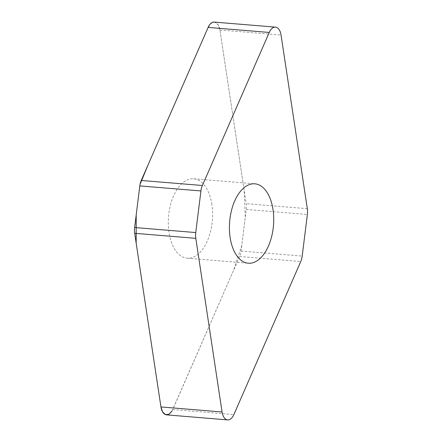 <?xml version="1.0" encoding="UTF-8"?>
<svg xmlns="http://www.w3.org/2000/svg" width="442" height="442" viewBox="0 0 442 442"><rect width="100%" height="100%" fill="white"/><g stroke="black" fill="none" stroke-linecap="round" stroke-linejoin="round"><path stroke-width="0.33" stroke-dasharray="2.21 1.66" d="M214.337 22.1A12.265 6.768 -85.3 0 1 219.928 30.017L246.188 203.663A12.265 6.768 -85.3 0 1 246.244 209.442L241.067 251.056A12.265 6.768 -85.3 0 1 239.619 256.498L172.75 409.552A12.265 6.768 -85.3 0 1 166.54 414.867M211.867 204.502A39.835 21.989 94.7 0 0 193.707 178.778A39.835 21.989 94.7 0 0 168.524 216.679A39.835 21.989 94.7 0 0 187.165 258.183A39.835 21.989 94.7 0 0 211.867 204.502M172.021 410.999L233.547 270.399L241.774 245.398L245.277 217.188L244.1 189.867L219.961 30.255L217.994 24.592L214.503 22.117L210.624 23.647L207.591 28.625M140.048 184.38L139.805 185.911M246.244 209.442L307.367 214.475M307.317 208.701L246.188 203.663M219.928 30.017L281.051 35.056M241.067 251.056L302.195 256.089M172.75 409.552L233.879 414.59M239.619 256.498L300.748 261.537M187.165 258.183L248.293 263.222M193.707 178.778L254.835 183.817"/><path stroke-width="0.66" d="M307.367 214.475A12.265 6.768 94.7 0 0 307.317 208.701L281.051 35.056A12.265 6.768 94.7 0 0 275.46 27.133A12.265 6.768 94.7 0 0 269.25 32.448L202.381 185.502A12.265 6.768 94.7 0 0 200.933 190.944L195.756 232.558A12.265 6.768 94.7 0 0 195.812 238.337L222.072 411.983A12.265 6.768 94.7 0 0 227.663 419.9A12.265 6.768 94.7 0 0 233.879 414.59L300.748 261.537A12.265 6.768 94.7 0 0 302.195 256.089L307.367 214.475M227.663 419.9L166.54 414.867A12.265 6.768 -85.3 0 1 160.949 406.944L134.683 233.299A12.265 6.768 -85.3 0 1 134.633 227.525L139.805 185.911A12.265 6.768 -85.3 0 1 141.252 180.463L208.121 27.41A12.265 6.768 -85.3 0 1 214.337 22.1L275.46 27.133M230.133 237.498A39.835 21.989 -85.3 0 1 254.835 183.817A39.835 21.989 -85.3 0 1 272.996 209.536A39.835 21.989 -85.3 0 1 248.293 263.222A39.835 21.989 -85.3 0 1 230.133 237.498M200.933 190.944L139.805 185.911L136.202 214.856L136.175 243.155L160.949 406.944L162.623 411.972L165.535 414.64L168.96 414.287L172.021 410.999M207.591 28.625L148.18 164.601L140.048 184.38M208.121 27.41L269.25 32.448M141.252 180.463L202.381 185.502M134.633 227.525L195.756 232.558M195.812 238.337L134.683 233.299M160.949 406.944L222.072 411.983"/></g></svg>
